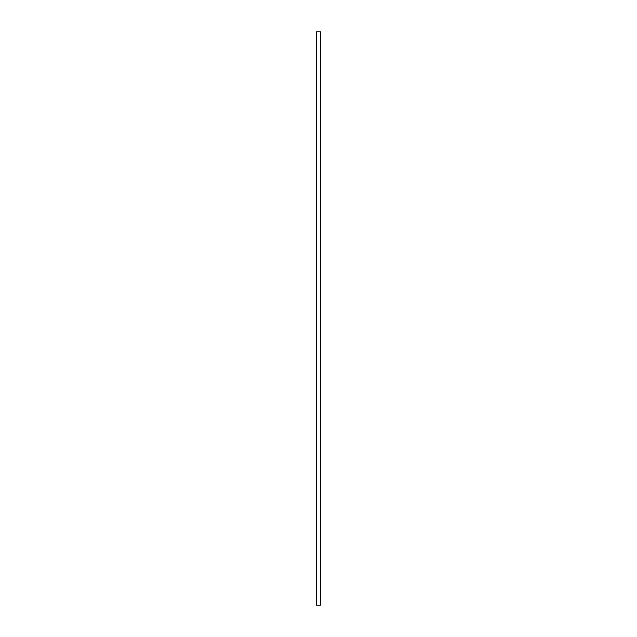<?xml version="1.0" encoding="UTF-8"?>
<svg xmlns="http://www.w3.org/2000/svg" width="637" height="637" viewBox="0 0 637 637"><rect width="100%" height="100%" fill="white"/><g stroke="black" fill="none" stroke-linecap="round" stroke-linejoin="round"><path stroke-width="0.96" d="M320.53 605.15L316.47 605.15L316.47 31.85L320.53 31.85L320.53 605.15"/></g></svg>
